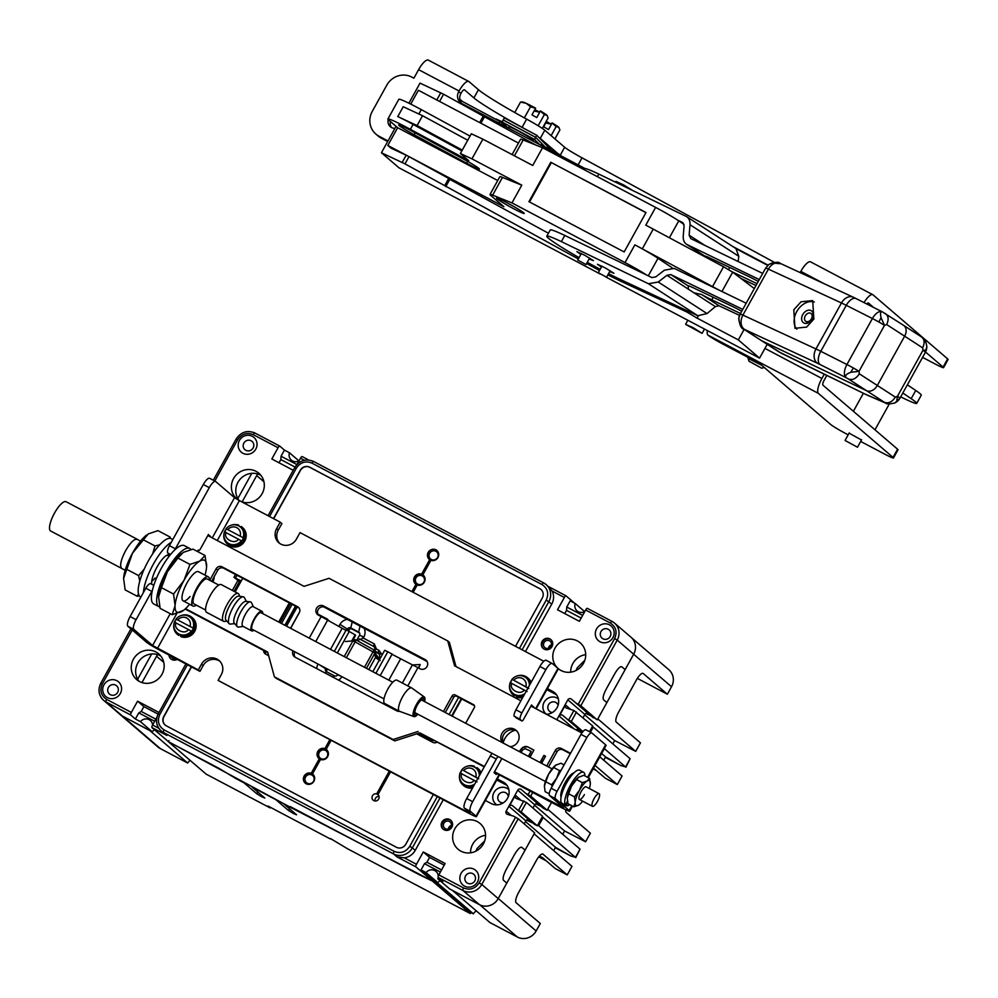 <?xml version="1.0" encoding="UTF-8"?>
<svg xmlns="http://www.w3.org/2000/svg" width="998" height="998" viewBox="0 0 998 998"><rect width="100%" height="100%" fill="white"/><g stroke="black" fill="none" stroke-linecap="round" stroke-linejoin="round"><path stroke-width="1.5" d="M151.733 584.229A17.652 5.302 -62.2 0 1 156.998 567.064A17.652 5.302 -62.2 0 1 169.361 554.988A17.652 5.302 -62.2 0 1 169.835 555.375M140.868 597.141L140.481 596.941A32.934 9.893 -62.2 0 1 148.166 561.225A32.934 9.893 -62.2 0 1 171.219 538.695L172.804 539.531M143.463 592.45A32.934 9.893 -62.2 0 1 153.442 564.007A32.934 9.893 -62.2 0 1 171.269 542.301M561.125 770.207L559.491 770.581L556.61 778.253A14.109 4.242 117.8 0 0 555.612 780.174A14.109 4.242 -62.2 0 1 556.61 778.253A14.109 4.242 -62.2 0 1 557.695 776.407A14.109 4.242 117.8 0 0 556.61 778.253L551.607 784.802L552.044 786.611M544.397 786.436A14.109 4.242 -62.2 0 1 544.397 786.274A14.109 4.242 -62.2 0 1 544.409 786.15A14.109 4.242 -62.2 0 1 548.675 774.061A14.109 4.242 -62.2 0 1 555.449 765.354A14.109 4.242 -62.2 0 1 555.574 765.254M544.397 786.274L545.145 791.676L549.224 793.822M555.449 765.354L560.913 763.233L564.07 764.892M556.235 764.817L553.678 767.512L559.491 770.581M553.678 767.512L548.675 774.061L545.794 781.733L551.607 784.802M544.409 786.15L545.794 781.733M594.109 798.587A7.148 2.146 -62.2 0 1 599.112 793.684A7.148 2.146 -62.2 0 1 597.44 801.444A7.148 2.146 -62.2 0 1 592.438 806.334A7.148 2.146 -62.2 0 1 594.109 798.587M226.608 620.931L224.987 621.38A15.694 4.716 -62.2 0 1 223.564 621.305A15.694 4.716 -62.2 0 1 227.232 604.289A15.694 4.716 -62.2 0 1 238.223 593.548A15.694 4.716 -62.2 0 1 239.083 594.671L239.62 596.268M238.223 593.548L221.331 584.628A15.694 4.716 117.8 0 0 210.341 595.369A15.694 4.716 117.8 0 0 206.686 612.398L223.564 621.305M234.692 623.638L230.426 624.074A15.244 4.578 -62.2 0 1 229.103 623.625L226.047 620.307A13.735 4.129 -62.2 0 1 229.59 605.686A13.735 4.129 -62.2 0 1 238.796 596.143L243.263 596.816A15.244 4.578 -62.2 0 1 244.385 597.652L246.419 601.407M229.103 623.625A15.244 4.578 -62.2 0 1 233.058 607.395A15.244 4.578 -62.2 0 1 243.263 596.816M243.188 626.432L238.584 627.081A14.109 4.242 -62.2 0 1 237.25 626.619L234.268 623.151A12.425 3.73 -62.2 0 1 237.524 609.965A12.425 3.73 -62.2 0 1 245.782 601.345L250.323 601.831A14.109 4.242 -62.2 0 1 251.459 602.692L253.517 606.859M237.25 626.619A14.109 4.242 -62.2 0 1 240.942 611.637A14.109 4.242 -62.2 0 1 250.323 601.831M253.954 630.237A11.065 3.318 -62.2 0 1 251.633 630.886L242.876 626.257A11.065 3.318 -62.2 0 1 245.458 614.257A11.065 3.318 -62.2 0 1 253.205 606.684L261.963 611.312A11.065 3.318 -62.2 0 1 262.736 613.595M251.633 630.886A11.065 3.318 -62.2 0 1 254.216 618.885A11.065 3.318 -62.2 0 1 261.963 611.312M261.638 613.021A9.556 2.869 117.8 0 0 261.264 612.647A9.556 2.869 117.8 0 0 254.565 619.184A9.556 2.869 117.8 0 0 252.332 629.551A9.556 2.869 117.8 0 0 252.856 629.651M573.875 772.939A14.109 4.242 117.8 0 0 565.055 782.706A14.109 4.242 117.8 0 0 561.063 797.202M226.509 528.952L243.375 537.86L226.509 528.952A10.167 9.668 -49.4 0 0 224.837 531.909M227.195 542.475C224.088 539.519 223.165 535.963 224.413 531.784L241.366 540.791A10.167 9.668 130.6 0 1 227.195 542.475L228.018 543.174A10.167 9.668 -49.4 0 0 242.639 540.904A10.167 9.668 -49.4 0 0 241.254 527.755L240.418 527.044A10.167 9.668 130.6 0 1 243.113 537.635M241.366 540.791L241.628 541.016A10.167 9.668 -49.4 0 0 243.375 537.86M226.247 528.728L226.172 528.628C229.765 524.723 233.944 523.8 238.684 525.859A10.167 9.668 130.6 0 1 240.418 527.044L238.684 525.859M599.112 793.684L586.1 786.823A7.148 2.146 117.8 0 0 581.098 791.713A7.148 2.146 117.8 0 0 579.426 799.473A7.148 2.146 117.8 0 0 584.429 794.57M582.657 801.169A14.109 4.242 -62.2 0 1 579.289 804.687A14.109 4.242 -62.2 0 1 578.491 805.224A14.109 4.242 -62.2 0 1 575.197 802.404A14.109 4.242 -62.2 0 1 579.464 790.316A14.109 4.242 -62.2 0 1 587.024 781.06A14.109 4.242 -62.2 0 1 590.329 783.767A14.109 4.242 -62.2 0 1 590.317 783.892A14.109 4.242 -62.2 0 1 589.331 788.52M590.329 783.767L589.581 778.365L587.024 781.06L582.345 782.644L579.464 790.316L574.461 796.866L575.197 802.404L573.813 806.808L578.491 805.224M567.251 798.5A14.109 4.242 -62.2 0 1 567.263 798.338A14.109 4.242 -62.2 0 1 567.263 798.213A14.109 4.242 -62.2 0 1 571.53 786.125A14.109 4.242 -62.2 0 1 578.304 777.417A14.109 4.242 -62.2 0 1 578.428 777.317M582.345 782.644L576.545 779.575L571.53 786.125L568.66 793.797L574.461 796.866M589.581 778.365L583.768 775.296L578.304 777.417M579.09 776.881L576.545 779.575M573.813 806.808L567.999 803.739L567.263 798.213L568.66 793.797M503.279 743.111A9.406 8.957 130.6 0 1 516.877 731.097M502.031 742.45A9.406 8.957 130.6 0 1 516.103 730.349A9.406 8.957 130.6 0 1 510.065 746.691M380.213 675.596L392.152 654.064L384.717 650.272L372.84 671.704L379.989 658.817L379.153 653.278A4.666 4.441 130.6 0 0 378.379 652.742A2.258 0.674 117.8 0 1 378.941 650.322L382.209 654.8M392.014 654.301L412.436 664.893A16.405 1.06 29 0 1 417.925 667.674L407.808 685.913M334.342 651.382L346.281 629.85L355.126 634.803A14.296 0.923 29 0 1 355.575 635.364L353.105 639.83M309.218 638.121L321.144 616.589A16.405 1.06 29 0 1 327.631 620.145L345.969 630.424M445.32 712.51L453.741 697.303A2.258 2.146 -49.4 0 1 456.747 696.342L474.462 705.698M295.159 657.22A5.264 5.015 130.6 0 1 294.809 651.806M318.462 615.18A5.264 5.015 130.6 0 1 325.186 607.37L425.136 659.591A5.264 5.015 130.6 0 1 426.732 667.013A5.264 5.015 130.6 0 1 420.033 668.785L417.925 667.674M548.551 767L556.984 751.793A4.516 4.291 130.6 0 1 562.972 749.86L570.27 753.715M211.613 581.298L217.764 570.207A4.516 4.291 130.6 0 1 223.752 568.274L299.151 608.069M455.999 666.539L449.399 642.375L447.765 640.966L454.539 665.766L520.894 700.796M185.516 608.693L267.651 652.043L274.413 676.844L276.047 678.241L394.784 740.903L419.759 732.856L484.242 766.901M496.792 773.525L559.367 806.559A16.105 1.048 29 0 0 569.708 811.137L572.49 806.11M185.141 609.029L267.826 652.667M443.449 711.524L452.106 695.905A2.258 2.146 130.6 0 1 455.113 694.945L473.526 704.663A2.258 2.146 130.6 0 1 474.337 707.632L465.667 723.263M292.975 650.833A5.264 5.015 130.6 0 0 295.146 657.208L396.73 710.825A5.264 5.015 130.6 0 0 399.637 711.362M321.144 616.589L318.449 615.167A5.264 5.015 130.6 0 1 316.853 607.757A5.264 5.015 130.6 0 1 323.552 605.973L425.136 659.591M546.692 766.015L555.35 750.396A4.516 4.291 130.6 0 1 561.338 748.463L570.507 753.303M209.755 580.312L216.129 568.81A4.516 4.291 130.6 0 1 222.117 566.876L297.678 606.759A4.516 4.291 130.6 0 1 299.3 612.71L290.643 628.328M207.821 535.552L304.066 586.35L329.041 578.304L447.765 640.966M494.509 771.778L563.596 807.756L549.449 795.493A7.522 2.258 -62.2 0 1 551.146 788.233L580.998 734.366A7.522 2.258 117.8 0 1 585.863 729.812L591.764 732.919L605.611 744.807A16.105 1.048 29 0 1 606.11 745.444L588.259 777.667M530.924 706.085L581.884 732.981M549.449 795.493L555.35 798.612L569.197 810.501A16.105 1.048 29 0 1 569.708 811.137M419.759 732.856L484.479 766.489M394.784 740.903L393.15 739.506L418.125 731.459M274.413 676.844L393.15 739.506M519.384 751.606L522.752 747.39L527.543 746.754L533.893 750.109L529.963 757.195M540.018 762.497L543.947 755.411L545.532 756.259L541.602 763.333M580.998 734.366L586.899 737.485A7.522 2.258 -62.2 0 1 591.764 732.919M555.35 798.612A7.522 2.258 -62.2 0 1 557.046 791.352L586.899 737.485M557.046 791.352L551.146 788.233M533.855 750.172L527.543 746.754M527.805 746.991L526.033 746.404M526.295 746.641L524.586 746.554M524.848 746.778L522.752 747.39M523.014 747.614L521.443 748.512M521.705 748.737L520.207 750.122M520.482 750.346L519.684 751.768M543.947 755.411L540.317 762.659M545.494 756.322L544.209 755.648M375.884 673.313L387.91 651.632M349.35 631.285L337.336 652.966M528.379 756.359L531.148 751.369L528.678 756.509M520.968 752.442L522.84 749.698L525.135 748.65L531.148 751.369M137.225 539.269L66.118 501.732A16.554 4.978 117.8 0 0 54.528 513.059A16.554 4.978 117.8 0 0 50.661 531.023L121.507 568.324C119.61 565.492 120.995 559.591 125.648 550.609C130.738 542.001 134.693 538.296 137.499 539.494M196.282 605.112A16.479 4.953 -62.2 0 1 192.913 606.023A16.479 4.953 -62.2 0 1 196.768 588.146A16.479 4.953 -62.2 0 1 208.308 576.869A16.479 4.953 -62.2 0 1 209.455 580.15M218.774 585.065L207.197 578.965A14.109 4.242 117.8 0 0 197.317 588.62A14.109 4.242 117.8 0 0 194.024 603.927L205.6 610.028M178.642 635.389L177.931 634.79A11.178 10.641 130.6 0 1 177.282 634.279L177.993 634.878A11.178 10.641 -49.4 0 0 178.642 635.389L179.191 634.404M181.174 636.736A11.178 10.641 -49.4 0 0 192.539 617.912L191.841 617.313A11.178 10.641 130.6 0 1 180.476 636.125L181.174 636.736M177.282 634.279A11.178 10.641 130.6 0 1 173.814 624.736M174.513 622.128A11.178 10.641 130.6 0 1 176.272 619.134M181.886 615.329A11.178 10.641 130.6 0 1 191.841 617.313M180.476 636.125L180.975 635.239M177.931 634.79L178.43 633.892M416.827 704.837A9.406 2.832 -62.2 0 1 423.414 698.4A9.406 2.832 -62.2 0 1 423.975 701.257A9.406 2.832 117.8 0 0 423.414 698.4A9.406 2.832 117.8 0 0 416.827 704.837A9.406 2.832 117.8 0 0 414.632 715.042A9.406 2.832 -62.2 0 1 416.827 704.837M423.077 700.771A7.635 2.295 117.8 0 0 422.591 699.96A7.635 2.295 117.8 0 0 417.239 705.187A7.635 2.295 117.8 0 0 415.455 713.47A7.635 2.295 117.8 0 0 416.391 713.42M417.301 713.894A9.406 2.832 -62.2 0 1 414.632 715.042A9.406 2.832 117.8 0 0 417.301 713.894M527.942 688.059L513.608 680.199L528.828 688.433M524.836 693.672A10.167 9.668 130.6 0 1 512.897 693.273L513.721 693.972A10.167 9.668 -49.4 0 0 523.9 695.369M512.224 679.75A10.167 9.668 -49.4 0 0 510.539 682.707M530.1 684.179A10.167 9.668 -49.4 0 0 526.956 678.553L526.133 677.842A10.167 9.668 130.6 0 1 529.389 685.451M511.962 679.526L511.874 679.426C515.479 675.521 519.646 674.598 524.387 676.656L526.133 677.842A10.167 9.668 130.6 0 0 524.437 676.694M512.897 693.273C509.803 690.317 508.88 686.761 510.128 682.582L527.081 691.589M155.052 578.042A16.479 4.953 -62.2 0 1 151.746 581.335M123.577 578.79A29.391 8.832 -62.2 0 1 123.59 578.64A29.391 8.832 -62.2 0 1 123.602 578.378A29.391 8.832 -62.2 0 1 132.484 553.216A29.391 8.832 -62.2 0 1 146.581 535.065A29.391 8.832 -62.2 0 1 146.706 534.978M138.46 593.835L137.213 596.268L125.137 589.893L123.602 578.378L132.484 553.216L148.228 533.942L157.971 530.649L170.059 537.024L170.421 538.409M142.914 539.581L154.989 545.956L159.73 544.796M169.298 538.346L170.059 537.024M126.484 569.197L138.572 575.572L144.161 569.222M152.632 553.89L154.989 545.956M138.572 575.572L139.782 581.048M137.213 596.268L139.283 595.831M417.937 714.231A11.103 3.331 -62.2 0 1 413.958 716.589L399.562 711.325A13.174 3.955 -62.2 0 1 399.412 711.262A13.174 3.955 -62.2 0 1 402.481 696.978A13.174 3.955 -62.2 0 1 411.712 687.971A13.174 3.955 -62.2 0 1 411.85 688.046L424.312 696.978A11.103 3.331 -62.2 0 1 424.612 701.582M411.712 687.971L396.979 680.187A13.174 3.955 117.8 0 0 387.76 689.206A13.174 3.955 117.8 0 0 384.679 703.49L399.412 711.262M413.958 716.589A11.103 3.331 -62.2 0 1 416.428 704.501A11.103 3.331 -62.2 0 1 424.312 696.978M477.88 778.378L463.546 770.531L478.753 778.764M474.761 784.004A10.167 9.668 130.6 0 1 462.835 783.592L463.658 784.303A10.167 9.668 -49.4 0 0 473.825 785.7M462.149 770.082A10.167 9.668 -49.4 0 0 460.477 773.026M480.026 774.51A10.167 9.668 -49.4 0 0 476.894 768.884L476.058 768.173A10.167 9.668 130.6 0 1 479.327 775.783M461.887 769.857L461.812 769.745C465.405 765.84 469.571 764.917 474.324 766.988L476.058 768.173A10.167 9.668 130.6 0 0 474.362 767.013M462.835 783.592C459.729 780.648 458.806 777.08 460.053 772.914L477.007 781.908M344.21 656.597L352.93 640.866A2.333 2.32 -95.1 0 1 356.086 639.967L355.113 641.914L352.93 640.866L345.42 641.539M375.448 654.089A109.967 7.148 29 0 1 376.134 654.476L379.664 659.379M380.126 660.651L375.136 655.012M346.356 657.732L355.113 641.914L373.002 651.894L373.988 649.947A2.333 2.32 173.4 0 1 375.173 651.719L375.173 651.719A2.333 2.32 173.4 0 1 374.899 653.104L375.423 657.62L379.24 660.14M373.988 649.947L356.099 639.98L373.988 649.947L375.173 651.719L375.697 656.222A2.333 2.32 173.4 0 1 375.423 657.62L368.798 669.571M474.038 766.838L474.362 766.252A11.178 10.641 -49.4 0 0 467.588 766.127M461.974 769.932A11.178 10.641 -49.4 0 0 460.215 772.926M459.517 775.533A11.178 10.641 -49.4 0 0 473.089 787.01M480.762 773.188A11.178 10.641 -49.4 0 0 476.907 767.599L476.42 768.472M474.836 767.275L474.362 766.252M462.997 785.077L463.696 785.675A11.178 10.641 -49.4 0 0 472.59 787.933M481.061 772.627A11.178 10.641 -49.4 0 0 478.254 768.71L477.555 768.111M176.446 619.284L193.313 628.191L176.446 619.284A10.167 9.668 -49.4 0 0 174.762 622.228M177.12 632.794C174.026 629.85 173.103 626.282 174.351 622.103L191.304 631.11A10.167 9.668 130.6 0 1 177.12 632.794L177.943 633.505A10.167 9.668 -49.4 0 0 192.564 631.235A10.167 9.668 -49.4 0 0 191.179 618.086L190.356 617.375A10.167 9.668 130.6 0 1 193.051 627.967M191.304 631.11L191.566 631.335A10.167 9.668 -49.4 0 0 193.313 628.191M176.184 619.059L176.097 618.947C179.702 615.042 183.869 614.119 188.61 616.19L190.356 617.375A10.167 9.668 130.6 0 0 188.659 616.215M159.755 606.984A32.934 9.893 -62.2 0 1 158.956 606.697A32.934 9.893 -62.2 0 1 166.641 570.981A32.934 9.893 -62.2 0 1 189.695 548.451A32.934 9.893 -62.2 0 1 190.892 549.561M158.956 606.697L153.68 603.915A32.934 9.893 -62.2 0 1 161.377 568.199A32.934 9.893 -62.2 0 1 184.43 545.669L189.695 548.451M583.605 772.315L579.676 770.231A18.812 5.651 117.8 0 0 566.502 783.106A18.812 5.651 117.8 0 0 561.462 802.941L565.404 805.024A18.812 5.651 -62.2 0 1 570.432 785.189A18.812 5.651 -62.2 0 1 583.605 772.315A18.812 5.651 -62.2 0 1 584.928 775.908M569.758 804.662A18.812 5.651 -62.2 0 1 566.103 805.623L567.737 802.679M567.463 801.307L565.404 805.024M562.261 803.365L566.103 805.623M516.752 695.706L516.253 696.604A11.178 10.641 -49.4 0 0 523.164 696.691M530.824 682.869A11.178 10.641 -49.4 0 0 517.663 675.796M512.049 679.601A11.178 10.641 -49.4 0 0 510.29 682.607M509.591 685.202A11.178 10.641 -49.4 0 0 513.708 695.257L514.207 694.371M513.059 694.745L513.77 695.356A11.178 10.641 -49.4 0 0 514.419 695.868L513.708 695.257M514.419 695.868L514.968 694.87M516.253 696.604L516.952 697.203A11.178 10.641 -49.4 0 0 522.653 697.602M531.136 682.308A11.178 10.641 -49.4 0 0 528.316 678.378L527.618 677.779M219.834 661.237A11.739 11.178 -49.4 0 0 203.155 665.591L199.949 671.367L159.119 649.823A11.589 0.749 29 0 1 146.644 642.338L127.856 626.22L133.819 629.376L152.607 645.494L198.303 669.957L201.496 664.169A11.739 11.178 130.6 0 1 219.049 660.489A11.739 11.178 130.6 0 1 221.307 674.636L218.1 680.411L467.314 811.935L467.775 811.087M461.725 698.974L452.206 716.152M437.211 742.075A4.516 4.291 130.6 0 1 432.77 742.337L416.69 733.854M268.649 655.723L265.792 654.201A4.516 4.291 130.6 0 1 263.584 650.434M278.704 622.016L289.32 602.879M543.81 661.262L300.036 532.608L296.431 539.107A11.739 11.178 130.6 0 1 278.879 542.787A11.739 11.178 130.6 0 1 276.621 528.653L280.226 522.154L239.408 500.597L217.265 540.542M242.676 578.266A3.006 2.869 130.6 0 1 242.464 578.728L235.154 591.926M265.268 651.32A4.516 4.291 -49.4 0 0 265.955 654.289M464.444 808.23L470.407 811.374A9.032 2.72 -62.2 0 1 472.678 801.681L466.702 798.537A9.032 2.72 -62.2 0 0 464.444 808.23L470.208 813.22L467.314 811.935M470.407 811.374L476.034 816.202A11.589 0.749 29 0 1 476.395 816.651A11.589 0.749 29 0 1 468.96 813.358L218.1 680.411M199.949 671.367L198.303 669.957M174.887 549.811A7.522 2.258 -62.2 0 1 175.374 548.8L209.281 487.648A9.032 2.72 -62.2 0 1 215.605 481.46A9.032 2.72 -62.2 0 1 215.755 481.572L234.542 497.69L239.408 500.597M280.226 522.154L281.885 523.563L278.28 530.063A11.739 11.178 -49.4 0 0 279.739 543.461M533.431 707.407L531.547 704.962L523.538 719.408A2.258 0.674 -62.2 0 1 521.966 720.955L519.921 719.221A7.522 2.258 -62.2 0 1 521.867 712.934L545.869 669.646A9.032 2.72 -62.2 0 1 552.193 663.47A9.032 2.72 -62.2 0 1 552.343 663.57L557.969 668.386A11.589 0.749 29 0 1 558.319 668.847L536.151 708.842M515.954 717.774A2.258 0.674 117.8 0 0 515.991 717.799L521.966 720.955A2.258 0.674 -62.2 0 1 521.929 720.93L513.958 716.065A7.522 2.258 -62.2 0 1 515.904 709.79L539.906 666.489A9.032 2.72 -62.2 0 1 546.218 660.314A9.032 2.72 -62.2 0 1 546.38 660.414M466.702 798.537L490.342 755.898A7.522 2.258 -62.2 0 1 492.089 753.378M501.857 758.53L494.047 772.627L496.243 774.498L497.016 773.101M472.678 801.681L496.305 759.054A7.522 2.258 -62.2 0 1 498.064 756.521M133.819 629.376A9.032 2.72 -62.2 0 1 136.09 619.683L151.783 591.377A7.522 2.258 -62.2 0 1 152.357 590.442M210.004 536.712L208.407 534.491L200.398 548.95A2.258 0.674 -62.2 0 1 198.814 550.497A2.258 0.674 -62.2 0 1 198.777 550.472L198.253 550.01L197.442 551.482M136.09 619.683L130.114 616.539A9.032 2.72 117.8 0 0 127.856 626.22M170.134 555L167.714 552.917A7.522 2.258 -62.2 0 1 169.411 545.657L203.305 484.492A9.032 2.72 -62.2 0 1 209.63 478.316A9.032 2.72 -62.2 0 1 209.78 478.416M130.114 616.539L145.808 588.221A7.522 2.258 -62.2 0 1 150.673 583.668L153.804 585.315M533.743 706.846L531.248 705.524M513.958 716.065L519.921 719.221M521.867 712.934L515.904 709.79M490.342 755.898L496.305 759.054M167.714 552.917L170.596 554.439M145.808 588.221L151.783 591.377M210.328 536.138L208.145 534.978M169.411 545.657L175.374 548.8M238.397 525.721L238.722 525.135A11.178 10.641 -49.4 0 0 231.948 524.998M226.334 528.803A11.178 10.641 -49.4 0 0 224.575 531.809M223.876 534.404A11.178 10.641 -49.4 0 0 242.701 542.388A11.178 10.641 -49.4 0 0 241.267 526.47L240.78 527.343M239.196 526.146L238.722 525.135M227.357 543.947L228.055 544.546A11.178 10.641 -49.4 0 0 243.412 542.999A11.178 10.641 -49.4 0 0 242.614 527.58L241.915 526.981M208.308 576.869L198.527 571.704A16.479 4.953 117.8 0 0 186.988 582.982A16.479 4.953 117.8 0 0 183.133 600.858A16.479 4.953 117.8 0 0 190.032 596.505M189.608 604.277A29.391 8.832 -62.2 0 1 183.595 610.314A29.391 8.832 -62.2 0 1 181.948 611.437A29.391 8.832 -62.2 0 1 175.087 605.561A29.391 8.832 -62.2 0 1 183.981 580.399A29.391 8.832 -62.2 0 1 199.725 561.125A29.391 8.832 -62.2 0 1 206.586 566.739A29.391 8.832 -62.2 0 1 206.574 567.001A29.391 8.832 -62.2 0 1 204.989 575.11M206.574 567.001L205.039 555.487L199.725 561.125L189.969 564.419L183.981 580.399L173.552 594.047L175.087 605.561L172.205 614.731L183.595 610.314M158.557 597.253A29.391 8.832 -62.2 0 1 158.57 597.103A29.391 8.832 -62.2 0 1 158.582 596.841A29.391 8.832 -62.2 0 1 167.464 571.692A29.391 8.832 -62.2 0 1 181.561 553.541A29.391 8.832 -62.2 0 1 181.686 553.441M189.969 564.419L177.893 558.044L167.464 571.692L161.476 587.66L173.552 594.047M205.039 555.487L192.963 549.112L183.208 552.405L177.893 558.044M172.205 614.731L160.117 608.356L158.582 596.841L161.476 587.66M449.412 821.491A4.142 3.942 130.6 0 1 450.672 827.33A4.142 3.942 130.6 0 1 444.709 828.253A4.142 3.942 130.6 0 1 449.412 821.491M549.549 640.841A4.142 3.942 130.6 0 1 550.809 646.667A4.142 3.942 130.6 0 1 544.846 647.602A4.142 3.942 130.6 0 1 549.549 640.841M176.06 658.767A4.142 3.942 130.6 0 1 171.357 656.285M311.85 775.022A4.703 4.479 130.6 0 1 313.285 781.646A4.703 4.479 130.6 0 1 306.511 782.706A4.703 4.479 130.6 0 1 311.85 775.022M325.51 750.396A4.703 4.479 130.6 0 1 326.932 757.02A4.703 4.479 130.6 0 1 320.171 758.068A4.703 4.479 130.6 0 1 325.51 750.396M187.387 664.743L159.842 714.431L158.37 713.832A14.147 13.461 -49.4 0 0 161.09 730.873L166.916 735.451L163.46 732.482L393.549 853.926L397.017 856.895L415.867 866.85L432.321 880.96L432.833 880.049L437.873 882.706L426.071 872.589A7.073 6.737 130.6 0 1 438.247 876.194M437.873 882.706A7.073 6.737 130.6 0 1 440.155 880.785M467.501 883.168A5.452 5.19 -49.4 0 0 473.701 874.26A5.452 5.19 -49.4 0 0 465.854 875.483A5.452 5.19 -49.4 0 0 467.501 883.168M477.294 821.604A16.941 16.118 130.6 0 1 480.125 823.537A16.941 16.118 130.6 0 1 482.433 845.456A16.941 16.118 130.6 0 1 460.914 851.169A16.941 16.118 130.6 0 1 458.07 849.236A16.941 16.118 130.6 0 1 455.762 827.317A16.941 16.118 130.6 0 1 477.294 821.604M577.43 640.953A16.941 16.118 130.6 0 1 580.262 642.874A16.941 16.118 130.6 0 1 582.57 664.805A16.941 16.118 130.6 0 1 561.051 670.519A16.941 16.118 130.6 0 1 558.219 668.585A16.941 16.118 130.6 0 1 555.911 646.667A16.941 16.118 130.6 0 1 577.43 640.953M473.975 869.183A9.718 9.244 130.6 0 1 477.481 881.983A9.718 9.244 130.6 0 1 464.581 886.137A9.718 9.244 130.6 0 1 461.088 873.337A9.718 9.244 130.6 0 1 473.975 869.183M609.441 624.81A9.718 9.244 130.6 0 1 612.934 637.61A9.718 9.244 130.6 0 1 600.048 641.764A9.718 9.244 130.6 0 1 596.554 628.965A9.718 9.244 130.6 0 1 609.441 624.81M608.244 629.264A5.452 5.19 130.6 0 1 609.903 636.949A5.452 5.19 130.6 0 1 602.056 638.171A5.452 5.19 130.6 0 1 608.244 629.264M449.724 819.533A5.876 5.589 130.6 0 1 451.508 827.804A5.876 5.589 130.6 0 1 443.062 829.113A5.876 5.589 130.6 0 1 449.724 819.533M450.959 820.431A5.876 5.589 -49.4 0 0 443.324 829.326M549.861 638.882A5.876 5.589 130.6 0 1 551.644 647.153A5.876 5.589 130.6 0 1 543.199 648.463A5.876 5.589 130.6 0 1 549.861 638.882M551.096 639.78A5.876 5.589 -49.4 0 0 543.461 648.675M320.483 759.528A5.876 5.589 130.6 0 1 319.435 758.942L311.413 773.413A5.876 5.589 130.6 0 1 312.673 774.086L312.499 773.937A5.876 5.589 130.6 0 1 306.211 783.804A5.876 5.589 130.6 0 1 311.239 773.263L319.26 758.792A5.876 5.589 130.6 0 1 324.886 748.625L329.739 739.88M313.135 774.46A5.876 5.589 -49.4 0 0 305.5 783.355M329.939 739.98L325.061 748.774A5.876 5.589 130.6 0 1 326.334 749.448L326.159 749.298A5.876 5.589 130.6 0 1 320.52 759.466L312.499 773.937M326.783 749.822A5.876 5.589 -49.4 0 0 319.16 758.717M389.432 771.379L376.857 794.059A3.693 3.505 130.6 0 1 378.055 794.682M377.993 794.62L377.955 794.583A3.693 3.505 130.6 0 1 373.788 800.621A3.693 3.505 130.6 0 1 376.683 793.909L389.232 771.279M435.876 551.283A4.703 4.479 130.6 0 1 437.311 557.907A4.703 4.479 130.6 0 1 430.537 558.955A4.703 4.479 130.6 0 1 435.876 551.283M422.229 575.908A4.703 4.479 130.6 0 1 423.651 582.533A4.703 4.479 130.6 0 1 416.89 583.593A4.703 4.479 130.6 0 1 422.229 575.908M411.9 591.652L415.966 584.317A5.876 5.589 130.6 0 1 421.605 574.149L429.627 559.678A5.876 5.589 130.6 0 1 435.914 549.811A5.876 5.589 130.6 0 1 430.899 560.352L422.878 574.823A5.876 5.589 130.6 0 1 417.239 584.978L413.172 592.313M430.862 560.414A5.876 5.589 130.6 0 1 429.801 559.828L429.627 559.678M437.161 550.709A5.876 5.589 -49.4 0 0 429.527 559.604M421.605 574.149L421.78 574.299A5.876 5.589 130.6 0 1 423.052 574.973L422.878 574.823M417.201 585.053A5.876 5.589 130.6 0 1 416.141 584.466L415.966 584.317M423.501 575.347A5.876 5.589 -49.4 0 0 415.867 584.242M496.829 804.862A9.718 9.244 130.6 0 1 494.197 792.1A9.718 9.244 130.6 0 1 508.893 789.73M503.304 802.829A5.452 5.19 130.6 0 1 498.763 794.583A5.452 5.19 130.6 0 1 508.319 796.604M546.505 714.256A9.718 9.244 130.6 0 1 556.959 697.964A9.718 9.244 130.6 0 1 558.406 698.912M552.418 712.51A5.452 5.19 130.6 0 1 548.825 704.251A5.452 5.19 130.6 0 1 558.156 705.224M160.753 655.998A16.941 16.118 -49.4 0 0 160.291 655.736A16.941 16.118 -49.4 0 0 139.695 660.239A16.941 16.118 -49.4 0 0 139.059 681.285M155.9 651.968A16.941 16.118 130.6 0 1 158.732 653.902A16.941 16.118 130.6 0 1 161.04 675.821A16.941 16.118 130.6 0 1 139.52 681.534A16.941 16.118 130.6 0 1 136.689 679.613A16.941 16.118 130.6 0 1 134.381 657.682A16.941 16.118 130.6 0 1 155.9 651.968M260.89 475.335A16.941 16.118 -49.4 0 0 260.428 475.085A16.941 16.118 -49.4 0 0 239.932 479.464A16.941 16.118 -49.4 0 0 239.009 500.385M237.786 499.724A16.941 16.118 130.6 0 1 236.825 498.95A16.941 16.118 130.6 0 1 234.518 477.032A16.941 16.118 130.6 0 1 256.037 471.318A16.941 16.118 130.6 0 1 258.881 473.252A16.941 16.118 130.6 0 1 261.763 494.284A16.941 16.118 130.6 0 1 241.504 501.707M116.841 680.686A9.718 9.244 130.6 0 1 120.334 693.485A9.718 9.244 130.6 0 1 107.447 697.639A9.718 9.244 130.6 0 1 103.954 684.84A9.718 9.244 130.6 0 1 116.841 680.686M110.366 694.67A5.452 5.19 -49.4 0 0 116.566 685.763A5.452 5.19 -49.4 0 0 108.707 686.986A5.452 5.19 -49.4 0 0 110.366 694.67M252.307 436.313A9.718 9.244 130.6 0 1 255.8 449.112A9.718 9.244 130.6 0 1 242.901 453.267A9.718 9.244 130.6 0 1 239.408 440.467A9.718 9.244 130.6 0 1 252.307 436.313M245.832 450.298A5.452 5.19 -49.4 0 0 252.02 441.39A5.452 5.19 -49.4 0 0 244.173 442.613A5.452 5.19 -49.4 0 0 245.832 450.298M177.257 659.391A5.876 5.589 130.6 0 1 168.961 655.012M567.7 719.458L568.66 719.957L573.9 710.501L566.664 708.156A2.333 2.221 130.6 0 1 565.429 704.912L559.229 716.102A2.333 2.221 130.6 0 1 562.685 715.329L582.495 732.145M119.336 713.807A14.147 13.461 130.6 0 0 120.047 714.468L157.921 746.966A14.147 13.461 -49.4 0 0 160.291 748.575L187.711 763.046L149.837 730.561L122.417 716.077A14.147 13.461 130.6 0 1 120.047 714.468A14.147 13.461 -49.4 0 0 122.43 716.053L152.232 731.784L140.444 721.654A7.073 6.737 130.6 0 1 152.582 725.035M152.232 731.784A7.073 6.737 130.6 0 1 154.54 729.875M214.221 576.595A16.941 16.118 130.6 0 1 212.998 582.021M509.117 806.484A2.333 2.221 130.6 0 1 512.573 805.723L534.354 824.223L537.336 825.795L542.575 816.339L526.395 802.442L516.552 798.537A2.333 2.221 130.6 0 1 515.317 795.306L509.117 806.484L525.871 820.855A2.333 2.221 -49.4 0 1 529.327 820.094L534.354 824.223M438.172 877.417A7.073 6.737 130.6 0 1 437.835 878.789L449.636 888.919L479.427 904.637A14.147 13.461 -49.4 0 0 498.214 898.587L481.76 884.478L518.199 818.759L513.696 816.189L507.408 814.343A2.333 2.221 130.6 0 1 506.173 811.112L517.75 790.229A2.333 2.221 130.6 0 1 521.193 789.468L543.236 808.193L547.178 810.264L551.532 802.417L547.715 809.278L585.589 841.776L590.367 833.168L566.215 812.459A9.406 2.832 117.8 0 1 565.804 809.765M543.236 808.193L538.209 804.064A2.333 2.221 -49.4 0 0 534.753 804.825L532.957 808.081M237.811 498.576L251.808 473.326M137.674 679.226L151.671 653.977M524.187 823.899L525.871 820.855M452.443 890.403L489.931 922.564L517.363 937.035A14.147 13.461 -49.4 0 0 536.138 930.984L498.264 898.499A14.147 13.461 -49.4 0 1 498.214 898.587L506.784 883.118L503.491 880.286C502.493 878.564 503.466 874.859 506.41 869.183L514.469 854.637C517.688 849.198 520.12 846.766 521.767 847.314L525.073 850.146L534.641 832.868L518.199 818.759M432.321 880.96L291.354 807.781L168.45 741.689L151.995 727.579L166.916 735.451M152.22 727.767A7.073 6.737 130.6 0 1 152.195 727.854L164.333 738.158M583.057 717.687L584.865 714.443A2.333 2.221 -49.4 0 1 588.321 713.682L597.278 719.882L606.859 702.604L603.553 699.773C602.493 698.014 603.466 694.321 606.46 688.682L614.519 674.137C617.7 668.635 620.132 666.19 621.829 666.789L625.135 669.621L633.668 654.214A14.147 13.461 -49.4 0 0 630.948 637.173L614.494 623.064A14.147 13.461 130.6 0 1 617.226 640.105L633.668 654.214A14.147 13.461 -49.4 0 1 633.655 654.251L671.529 686.736A14.147 13.461 -49.4 0 0 668.81 669.695L631.659 637.834M589.481 731.721L592.687 725.945L573.9 710.501M576.283 730.025A2.333 2.221 -49.4 0 1 579.426 729.7L582.47 732.195M236.127 587.51L237.125 588.358M237.686 587.348L236.776 586.35M547.178 810.264L530.724 796.155L532.745 792.499M526.22 793.597L530.724 796.155M537.336 825.795L521.143 811.91L526.395 802.442M517.6 809.852L521.143 811.91M156.923 717.213L152.607 724.997A2.408 0.724 117.8 0 0 151.995 727.579M232.359 590.454L237.936 580.387L233.944 577.268L241.217 580.973M308.656 460.003L302.207 456.597A2.408 0.724 117.8 0 0 302.169 456.573A2.408 0.724 117.8 0 0 300.485 458.219L297.03 464.444M293.25 470.283L271.83 458.98L278.055 447.74A2.408 0.724 -62.2 0 1 279.739 446.094A2.408 0.724 -62.2 0 1 279.789 446.118L284.43 450.11L281.049 456.223L280.837 459.567L279.041 462.785M278.055 447.74L253.292 434.679C246.955 432.159 241.766 433.831 237.711 439.694L214.795 481.036M132.235 629.988L102.357 683.867C99.55 690.391 100.96 695.544 106.586 699.349L131.349 712.422L137.574 701.182L158.994 712.485M158.096 714.106L143.887 706.609L141.217 711.449L138.784 712.884L135.391 718.997L140.444 721.654M135.391 718.997L130.738 715.005A2.408 0.724 -62.2 0 1 131.349 712.422M299.026 460.839A7.073 6.737 130.6 0 1 289.482 452.78L284.43 450.11M289.482 452.78L298.938 460.889M612.048 621.405L587.373 608.381A2.408 0.724 117.8 0 0 587.323 608.356A2.408 0.724 117.8 0 0 585.639 610.003L579.376 621.305L557.533 609.778L564.344 597.49A2.408 0.724 -62.2 0 1 566.028 595.843L574.586 603.179M597.278 719.882L580.824 705.761L617.226 640.105L614.631 638.545C617.438 632.033 616.028 626.869 610.402 623.076L585.639 610.003M556.809 719.758L567.85 699.848A2.333 2.221 130.6 0 1 571.305 699.074L593.336 717.799M576.333 703.203L580.824 705.761M582.982 731.571L571.255 721.517L576.495 712.061M568.66 719.957L571.255 721.517M169.485 655.287A5.876 5.589 -49.4 0 0 171.107 659.079M237.936 580.387L239.395 581.634L234.019 591.327M239.395 581.634L240.518 582.233M241.079 581.223L239.233 580.237L240.855 581.634M143.887 706.609L137.574 701.182M547.378 688.595L552.667 691.402A12.35 11.751 130.6 0 1 546.405 714.256M497.303 778.927L503.104 781.995A12.35 11.751 130.6 0 1 506.859 799.373A12.35 11.751 130.6 0 1 491.166 803.54L485.365 800.471M503.179 742.886A16.941 16.118 130.6 0 1 515.093 730.199M519.447 648.413L546.255 600.048L551.744 604.089A14.147 13.461 -49.4 0 0 552.156 591.053L546.131 584.566A14.147 13.461 -49.4 0 0 543.76 582.944A2.408 0.724 -62.2 0 0 543.723 582.919L313.622 461.475A2.408 0.724 -62.2 0 1 313.671 461.513L543.673 582.907M551.744 604.089L525.435 651.569M443.262 799.797L415.23 850.371L412.336 847.876L439.956 798.051M397.017 856.895L404.277 857.831A14.147 13.461 -49.4 0 0 415.23 850.371M415.867 866.85A2.408 0.724 -62.2 0 1 416.465 864.268L423.277 851.98L445.12 863.507L438.821 874.872A2.408 0.724 117.8 0 0 438.222 877.454L462.985 890.528A14.147 13.461 -49.4 0 0 481.76 884.478L479.165 882.918L515.604 817.2M438.821 874.872L463.583 887.946C469.921 890.453 475.11 888.781 479.165 882.918M423.277 851.98L429.602 857.407L426.919 862.247L424.487 863.682L421.031 869.919L432.833 880.049M155.838 719.159L141.217 711.449M154.665 721.267L138.784 712.884M541.041 589.519A7.073 6.737 -49.4 0 0 539.955 588.795L309.854 467.351A7.073 6.737 -49.4 0 0 300.473 470.382L273.689 518.698M273.489 518.586L300.298 470.22A7.073 6.737 130.6 0 1 309.679 467.201L539.768 588.645A7.073 6.737 130.6 0 1 542.313 597.964L515.517 646.33M429.801 559.828L421.78 574.299M416.141 584.466L412.099 591.752M433.344 794.558L405.799 844.246A7.073 6.737 130.6 0 1 396.418 847.277L166.317 725.833A7.073 6.737 130.6 0 1 163.772 716.502L191.317 666.814M434.267 740.516A11.739 11.178 130.6 0 1 428.105 739.306L417.351 733.63M546.255 600.048C549.062 593.536 547.653 588.371 542.026 584.566L311.937 463.122C305.6 460.614 300.41 462.286 296.356 468.149L269.547 516.515M159.842 714.431C157.035 720.943 158.445 726.107 164.059 729.9L394.16 851.344C400.497 853.864 405.687 852.192 409.741 846.329L437.286 796.641M191.516 666.926L163.946 716.651A7.073 6.737 -49.4 0 0 165.231 725.097M331.012 740.541L326.159 749.298M390.505 771.941L377.955 794.583M379.053 796.367A3.693 3.505 -49.4 0 0 375.073 800.995M566.028 595.843A2.408 0.724 -62.2 0 1 566.078 595.868L548.476 586.575L565.991 595.818M584.753 611.599A7.073 6.737 130.6 0 1 575.222 603.503L570.182 600.846L566.764 607.021L566.54 610.364L564.756 613.583M295.046 467.064L280.837 459.567M281.049 456.223L296.893 464.581M575.222 603.503L584.691 611.637M581.16 618.086L566.54 610.364M566.764 607.021L582.645 615.404M556.547 694.77L546.804 689.63M506.984 785.364L496.73 779.962M585.701 654.638A16.941 16.118 -49.4 0 0 570.669 672.178M485.564 835.301A16.941 16.118 -49.4 0 0 470.532 852.828M437.835 878.789L442.875 881.446L438.222 877.454M444.222 865.129L429.602 857.407M421.031 869.919L426.071 872.589M440.38 872.065L424.487 863.682M441.54 869.957L426.919 862.247M427.057 661.462L323.639 606.871M297.154 607.021L286.551 626.158M418.337 667.887L420.208 664.518L418.736 668.099M341.865 676.632A9.481 9.019 130.6 0 1 338.547 680.125M364.083 628.216A9.481 9.019 130.6 0 1 363.833 636.998L359.517 635.264L356.723 640.317M374.375 646.829A2.408 2.295 -49.4 0 0 374.262 646.754L359.405 638.92L360.789 639.469L363.833 636.998M338.809 626.482L339.969 624.399A9.481 9.019 130.6 0 1 347.366 619.396M316.815 668.648A9.481 9.019 130.6 0 1 318 664.032M290.543 628.278L299.674 611.836M346.93 630.162L347.578 628.965A2.408 2.295 130.6 0 1 350.785 627.942L358.656 632.096A2.408 2.295 130.6 0 1 359.517 635.264M337.786 674.486L337.598 674.81A2.408 2.295 130.6 0 1 334.405 675.846L326.533 671.691A2.408 2.295 130.6 0 1 325.66 668.51L325.847 668.186M375.186 651.869L380.101 654.451M348.452 630.861L348.888 630.087A2.408 2.295 -49.4 0 1 352.082 629.052L359.567 633.006M326.92 671.891A2.408 2.295 -49.4 0 1 326.957 669.633L327.332 668.959M551.532 644.77A4.142 3.942 -49.4 0 0 548.463 648.351M451.395 825.433A4.142 3.942 -49.4 0 0 448.327 829.001M412.498 664.93L420.208 664.518M363.26 638.059L374.3 643.885L376.408 648.987L374.05 650.471M359.405 638.92L358.182 641.128M252.257 787.135L275.959 799.747L288.572 810.563L293.674 813.62L296.568 814.792L283.956 803.976L292.277 808.368L290.181 806.571L419.771 874.959L432.433 881.059L432.957 880.111M236.763 778.964L244.211 782.993L256.823 793.809L261.925 796.866L264.819 798.026L252.22 787.222M242.115 501.919L256.711 475.584A9.406 8.957 -49.4 0 1 257.808 474M236.726 779.039L218.986 768.373L168.313 741.664L168.887 740.616M141.978 682.57L156.561 656.247A9.406 8.957 -49.4 0 1 157.672 654.651M537.673 825.196L538.646 825.645L543.162 817.499L580.025 849.111L575.509 857.257L570.881 856.022L555.237 847.764M590.429 732.22L593.274 727.105L630.125 758.717L625.609 766.863L620.993 765.628L605.349 757.37M475.884 851.157L477.106 848.5L484.729 840.84M576.021 670.494L577.243 667.837L584.865 660.189M542.762 853.989L567.238 874.884L555.237 868.547L542.775 857.856L539.407 856.072M543.099 854.176A9.406 2.832 117.8 0 0 542.937 854.063A9.406 2.832 117.8 0 0 536.35 860.501L518.511 892.686A9.406 2.832 117.8 0 0 516.153 902.778L540.292 923.499L536.138 930.984M570.881 856.022L555.499 847.302L553.653 850.633M580.025 849.111L575.771 857.644L538.646 825.645M585.589 841.776L564.569 830.947L562.722 834.278M620.993 765.628L605.599 756.908L603.765 760.239M630.125 758.717L625.883 767.25L604.351 748.625M633.655 654.251L597.827 718.897L635.701 751.382L614.668 740.553L612.822 743.884M637.348 678.378L667.375 694.234L643.236 673.513A9.406 2.832 117.8 0 0 643.074 673.413A9.406 2.832 117.8 0 0 636.487 679.85L618.648 712.036A9.406 2.832 117.8 0 0 616.29 722.128L640.429 742.836L635.701 751.382M595.033 765.441L617.313 784.553L605.312 778.228L593.548 768.136M593.149 768.834L596.305 770.493M538.745 856.87L546.23 860.825M435.939 881.683L473.426 913.844L470.881 912.509L433.394 880.348M473.426 913.844A6.774 6.45 130.6 0 1 476.408 910.962M567.238 874.884L571.979 866.339L534.105 833.854L498.264 898.499M555.499 847.302L525.484 821.554M526.47 820.144L532.944 823.063M543.162 817.499L542.251 816.938M564.569 830.947L534.554 805.199M535.726 803.877L540.716 806.122M617.313 784.553L622.078 775.957L599.798 756.833M605.599 756.908L601.644 753.515M576.582 729.75L582.345 732.357M593.274 727.105L592.35 726.544M614.668 740.553L584.653 714.805M585.826 713.483L590.816 715.728M667.375 694.234L671.529 686.736M239.046 584.903L237.911 584.304M432.433 881.059L470.308 913.557L347.578 848.787L330.55 838.582M470.308 913.557L470.881 912.509M330.338 838.956L267.963 806.035L270.184 807.931L270.495 807.37M270.184 807.931L206.174 774.149L168.313 741.664M187.711 763.046A6.774 6.45 130.6 0 1 190.206 760.439M685.763 324.45L693.273 327.768L702.093 333.357L685.763 324.45M498.663 122.941A15.057 3.219 -61.8 0 1 500.884 122.055A15.057 3.219 -61.8 0 1 500.959 122.105A15.057 3.219 -61.8 0 1 501.058 122.193M559.504 155.052A14.109 3.019 -61.8 0 1 560.389 155.014A14.109 3.019 -61.8 0 1 560.552 155.139A14.109 3.019 -61.8 0 1 560.839 155.763M541.427 144.885A14.109 3.019 118.2 0 0 541.378 144.835L560.389 155.014L564.643 147.242L544.796 130.214A19.873 1.285 -151 0 0 526.62 119.124A52.682 3.418 29 0 1 478.454 89.708L469.035 81.636A13.922 4.179 -62.2 0 0 468.798 81.474A13.922 4.179 -62.2 0 0 459.055 91.005L458.693 91.654L460.889 93.538L461.251 92.889A4.516 1.36 -62.2 0 1 464.407 89.795A4.516 1.36 -62.2 0 1 464.494 89.845L473.9 97.929L478.454 89.708M712.909 261.039L704.8 256.049A16.18 1.048 29 0 1 709.553 257.846L749.049 276.671A16.18 1.048 29 0 1 758.268 281.448M759.291 279.59L686.636 244.36L704.788 256.112M757.033 283.669L732.208 271.843M741.065 278.529L755.997 285.528M738.158 261.526L738.782 256.286L735.925 248.552L686.599 216.628L598.812 174.076L597.378 176.658M704.8 256.049L687.373 244.772C684.403 243.163 683.031 240.331 683.231 236.264L684.092 225.773L682.732 222.554M712.26 248.989L713.782 249.725M762.721 273.415L690.791 238.597L689.144 235.216L690.005 224.725C690.204 220.658 688.832 217.826 685.863 216.217M677.318 219.909L683.006 222.754M598.812 174.076A49.376 3.206 -151 0 0 584.229 168.662L583.768 169.485M845.194 440.542L857.482 447.229L845.194 440.542M503.94 123.877L501.757 122.667M498.963 121.032L496.156 118.999L502.318 121.856M810.813 262.025A13.922 4.179 117.8 0 0 810.576 261.863A13.922 4.179 117.8 0 0 800.833 271.394L800.458 272.042A9.032 8.595 130.6 0 1 800.134 272.591M864.006 302.594A13.922 4.179 -62.2 0 1 872.801 294.697A13.922 4.179 -62.2 0 1 873.038 294.859L947.651 358.881A14.296 0.923 -151 0 1 947.9 359.118A14.296 0.923 -151 0 1 948.1 359.455L943.547 367.663A14.296 0.923 29 0 1 934.378 363.584L922.589 357.371M925.545 352.032L943.098 367.089A14.296 0.923 29 0 1 943.36 367.326A14.296 0.923 29 0 1 943.547 367.663M428.591 60.292A13.922 4.179 117.8 0 0 428.354 60.13A13.922 4.179 117.8 0 0 418.611 69.66L413.883 78.193L411.787 77.083A18.812 17.902 -49.4 0 0 386.812 85.129L372.242 111.414A18.812 17.902 -49.4 0 0 375.859 134.069A18.812 17.902 -49.4 0 0 379.015 136.215L387.985 140.943M849.111 433.132L861.486 439.993M774.373 262.362L582.034 157.846A18.812 1.223 29 0 1 564.643 147.242M538.683 137.237A19.873 1.285 29 0 1 540.242 138.423L558.231 153.854M800.833 271.394A13.922 4.179 117.8 0 0 800.82 271.394L824.435 283.856M824.248 374.225L821.903 378.467A13.922 4.179 117.8 0 0 818.41 393.399L893.035 457.421A14.296 0.923 29 0 1 893.484 457.982L898.025 449.774A14.296 0.923 -151 0 0 897.589 449.212L822.963 385.191A4.516 1.36 -62.2 0 1 824.099 380.35L826.806 375.46M866.726 303.966A4.516 1.36 -62.2 0 1 868.41 303.018A4.516 1.36 -62.2 0 1 868.485 303.08L873.524 307.409M459.804 99.176L462.498 101.497M418.611 69.66L459.055 91.005M526.62 119.124L522.079 127.332A52.682 3.418 29 0 1 473.9 97.929M522.079 127.332A19.873 1.285 29 0 1 526.033 129.528M394.959 128.355A7.373 7.023 130.6 0 1 388.247 119.585M768.061 265.131L732.732 246.481M585.003 168.512L461.937 103.567A9.032 8.595 130.6 0 1 458.693 91.654M391.565 127.557A7.373 7.023 130.6 0 1 390.43 121.507M375.859 134.069L378.055 135.953A18.812 17.902 -49.4 0 0 381.211 138.098L387.673 141.504M461.612 103.38A9.032 8.595 130.6 0 1 460.889 93.538M893.484 457.982A14.296 0.923 29 0 1 884.303 453.915L860.688 441.453M707.407 330.588A13.922 4.179 117.8 0 0 707.931 335.091A14.296 0.923 -151 0 0 723.338 344.322L759.528 363.422L830.81 424.574A14.296 0.923 -151 0 0 846.217 433.806L848.163 434.841M459.878 99.638A4.516 4.291 130.6 0 1 460.739 99.987M533.194 141.167L533.568 140.493A14.109 0.911 -151 0 0 533.369 140.157A14.109 0.911 -151 0 0 520.332 132.123A14.109 0.911 -151 0 0 508.88 126.808L508.219 127.993M551.42 150.199L536.737 135.266L504.327 117.901L503.204 119.935L535.614 137.3L536.737 135.266M535.614 137.3L544.808 146.669M503.204 119.935L502.194 122.093L507.733 127.732M900.695 396.855L902.117 397.553A37.637 2.445 -151 0 0 916.725 403.379A37.637 2.445 -151 0 0 911.186 398.676L902.828 393.012M916.725 403.379L921.279 395.171A37.637 2.445 -151 0 0 915.74 390.468L907.382 384.804M748.862 361.076L761.736 368.212L749.099 361.326L748.063 358.319L761.711 365.293M683.979 224.363L678.765 220.857A24.463 1.584 -151 0 0 655.624 207.409L542.55 147.729L532.72 165.468L482.87 139.159L471.942 158.857L460.39 153.492L468.798 160.753L410.365 129.341A28.455 1.846 -151 0 0 387.91 118.987A28.455 1.846 -151 0 0 388.297 119.648A28.455 1.846 -151 0 0 388.796 120.109L397.653 127.707L387.823 145.446L390.879 148.066L408.007 156.1L387.823 145.446M524.012 213.085A15.806 1.023 29 0 1 524.224 213.46A15.806 1.023 29 0 1 511.388 207.509A15.806 1.023 29 0 1 496.792 198.502A15.806 1.023 29 0 1 496.567 198.128A15.806 1.023 29 0 1 509.404 204.079A15.806 1.023 29 0 1 524.012 213.085M646.729 275.099A24.463 1.584 -151 0 0 625.035 262.586L511.962 202.906L492.638 195.146A23.328 1.509 -151 0 0 489.993 194.485A23.328 1.509 -151 0 0 490.305 195.022A23.328 1.509 -151 0 0 490.717 195.408L503.89 206.698L408.007 156.1L408.993 156.636L404.988 163.859L578.341 258.981M398.863 125.311A16.18 1.048 29 0 1 398.651 124.937A16.18 1.048 29 0 1 411.45 130.838L463.908 159.331A16.18 1.048 29 0 1 479.414 169.124A16.18 1.048 29 0 1 466.602 163.21L414.145 134.718A16.18 1.048 29 0 1 398.863 125.311M606.085 277.12L759.565 358.12L738.32 339.894L697.053 318.113L686.923 312.037L687.547 310.914M657.283 296.755L656.647 297.903L686.923 312.037M656.647 297.903L619.995 280.875A51.784 3.368 29 0 1 607.844 274.862M599.511 270.495A51.784 3.368 29 0 1 592.138 266.528L586.599 263.497M396.069 126.347L381.436 152.756L404.988 163.859M381.436 152.756L398.938 167.776L600.26 274.038M738.32 339.894L744.121 329.427M759.565 358.12L767.188 344.36M535.627 144.947L443.586 94.224L420.033 83.121L408.906 103.206M444.696 185.653L448.701 178.43L408.993 156.636M548.438 233.245L449.799 179.378L445.794 186.601M686.786 311.925L687.397 310.84M718.972 290.056L634.865 244.847A24.463 1.584 29 0 1 658.006 258.307L672.141 267.788M754.313 288.559L732.657 272.18L723.55 266.74L645.793 225.149L655.624 207.409M767.749 265.418L736.312 248.826M518.486 143.076L418.411 90.269L410.739 104.104M448.701 178.43L449.799 179.378M550.771 162.262L646.005 212.524L624.162 251.945L528.928 201.671L550.771 162.262L645.931 212.661M471.942 158.857L521.792 185.166L511.962 202.906M642.325 248.789L653.241 229.078M479.651 122.592L483.294 116.03M484.392 116.966L480.911 123.253M470.033 136.09L421.293 109.63A28.455 1.846 -151 0 0 398.838 99.276L387.91 118.987M482.87 139.159L471.318 133.782L460.39 153.492M497.728 180.526L397.653 127.707M489.993 194.485L499.823 176.746A23.328 1.509 29 0 1 502.468 177.407L521.792 185.166M461.849 150.873L413.097 124.413A28.455 1.846 -151 0 0 397.778 116.591L417.089 125.573L422.553 115.718L403.242 106.736L397.778 116.591M529.526 201.995L551.308 162.711M514.432 155.813L523.214 139.97L542.55 147.729M523.214 139.97A23.328 1.509 -151 0 0 520.582 139.296L512.099 154.59M462.274 150.099L417.089 125.573M467.738 140.244L422.553 115.718M850.77 372.266L859.004 371.368L859.328 373.813C856.197 378.629 852.629 380.375 848.612 379.078L846.142 377.693A11.29 5.701 -63.2 0 1 846.915 364.519L820.793 351.308A11.29 5.701 116.8 0 0 820.019 364.495L846.142 377.693C844.582 375.947 846.117 374.138 850.77 372.266A11.29 1.572 119.5 0 0 853.34 367.975A11.29 0.736 -151 0 0 846.915 364.519L872.402 318.537A11.29 5.701 -63.2 0 1 882.182 311.788A11.29 5.701 -63.2 0 1 882.207 311.788L856.059 298.577A11.29 5.701 116.8 0 0 846.279 305.326L820.793 351.308A22.58 1.472 -151 0 0 815.965 348.963L742.911 315.106A11.29 8.371 114.9 0 0 744.558 329.452C740.828 326.496 738.907 322.778 738.807 318.312L738.832 318.075M881.047 317.663L884.502 325.385A11.29 0.736 -151 0 0 878.826 321.992A11.29 1.572 -60.5 0 0 881.047 317.663L881.047 317.663C880.049 312.91 880.548 311.027 882.556 312L903.589 325.348A9.406 6.811 -57.1 0 0 903.028 325.036M820.019 364.495L817.599 363.309A11.29 8.371 -65.1 0 1 815.965 348.963L841.451 302.98A11.29 8.371 -65.1 0 1 853.302 297.229L780.261 263.372A11.29 8.371 114.9 0 0 774.348 263.472A11.29 8.371 114.9 0 0 768.41 269.123A11.29 0.736 -151 0 0 765.641 268.138L768.909 264.458L772.04 262.998L780.972 263.759M814.318 302.007A16.442 11.901 -57.1 0 0 796.691 311.663A16.442 11.901 -57.1 0 0 796.841 329.165M793.797 309.779L801.057 301.783L812.696 300.585L813.869 319.098L806.609 327.094L794.969 328.292L793.797 309.779M802.766 314.557A7.186 5.202 122.9 0 1 811.386 310.765A7.186 5.202 122.9 0 1 812.197 319.048A7.186 5.202 122.9 0 1 803.577 322.828A7.186 5.202 122.9 0 1 802.766 314.557M885.65 403.13A11.29 9.406 -66.6 0 1 885.588 403.105A11.29 9.406 -66.6 0 1 884.602 402.593L865.303 394.185L781.309 353.242A11.29 7.086 116 0 0 781.833 353.541L761.137 340.443A9.406 6.811 -57.1 0 0 761.699 340.767A9.406 6.811 -57.1 0 1 761.137 340.443L744.558 329.452L817.599 363.309M744.458 329.602L761.699 340.767L866.613 390.729A9.406 6.811 -57.1 0 0 877.329 385.465L904.637 336.189A9.406 6.811 -57.1 0 0 903.589 325.348L921.578 337C924.273 338.21 926.032 341.416 926.843 346.63L926.818 347.292C926.593 349.574 925.308 350.572 922.963 350.286L922.639 347.84C925.046 342.676 924.497 338.958 921.029 336.688M853.34 367.975A11.29 0.736 -151 0 1 859.004 371.368L884.502 325.385L886.648 324.537C889.043 319.385 888.507 315.667 885.026 313.384L885.588 313.709M768.909 264.458C775.047 261.987 778.789 261.601 780.137 263.322L780.211 263.36M713.183 297.279L711.774 299.812A16.18 1.048 29 0 1 701.582 294.497L693.959 292.788L688.321 289.133L688.258 285.877A16.18 1.048 29 0 1 693.024 287.673L732.52 306.486A16.18 1.048 29 0 1 741.726 311.264M746.18 303.23L674.261 268.425L664.443 270.171L655.761 276.883L651.856 277.569L564.793 235.441L561.375 241.616A49.376 3.206 -151 0 0 546.804 236.189A49.376 3.206 -151 0 0 547.465 237.349A49.376 3.206 -151 0 0 579.077 257.659M587.261 262.287A49.376 3.206 -151 0 0 600.172 269.31M608.518 273.652A49.376 3.206 -151 0 0 618.598 278.642L697.827 315.717L707.021 313.572L715.354 306.623L719.009 305.775L739.543 315.38M580.861 254.428L576.919 251.621L584.641 255.201L593.436 260.628L589.094 258.981M601.407 267.077L597.453 264.283L605.175 267.863L613.982 273.29L609.628 271.643M688.233 285.915L670.843 274.6L742.761 309.405M711.774 299.812L740.491 313.497M561.375 241.616L648.426 283.744L658.256 282.01L666.938 275.286L670.843 274.6M564.793 235.441A49.376 3.206 -151 0 0 550.222 230.014L546.804 236.189M539.606 144.56L534.604 139.458L535.726 137.425L503.316 120.059M541.19 145.396A4.666 0.998 118.2 0 0 541.477 143.263L535.726 137.425M534.604 139.458L502.194 122.093M547.291 115.656A14.109 0.911 -151 0 0 547.266 115.593A14.109 0.911 -151 0 0 547.104 115.394A14.109 0.911 -151 0 0 546.854 115.169L544.347 114.633L540.367 111.09L536.762 117.589L531.984 114.845L535.577 108.345L530.537 106.724L526.146 103.293L520.532 102.07L514.743 112.525M542.326 128.405L548.139 117.901L546.854 115.169A14.109 0.911 -151 0 0 540.38 110.94L540.367 111.09M535.577 108.345L535.602 108.196A14.109 0.911 -151 0 0 526.146 103.293A14.109 0.911 -151 0 0 522.74 101.996L520.532 102.07M524.349 117.876L530.537 106.724M538.172 125.76L544.347 114.633M534.841 109.693L534.254 111.04L538.97 112.1L540.38 110.94M539.082 111.901A11.103 0.724 29 0 1 534.978 109.73M559.067 127.644A14.109 0.911 -151 0 0 559.042 127.582A14.109 0.911 -151 0 0 558.88 127.382A14.109 0.911 -151 0 0 558.63 127.158L556.123 126.621L552.144 123.078L548.538 129.578L543.76 126.833L546.904 120.147M554.925 138.897L559.915 129.89L558.63 127.158A14.109 0.911 -151 0 0 552.156 122.929L552.144 123.078M551.121 135.641L556.123 126.621M546.605 121.681L546.031 123.028L550.746 124.089L552.156 122.929M550.846 123.889A11.103 0.724 29 0 1 546.754 121.719M811.436 318.836A4.703 3.406 122.9 0 1 805.798 321.319A4.703 3.406 122.9 0 1 805.261 315.892A4.703 3.406 122.9 0 1 810.912 313.409A4.703 3.406 122.9 0 1 811.436 318.836M778.939 351.92L761.699 340.767L866.613 390.729L885.8 403.192L865.815 394.484A11.29 7.086 -64 0 1 865.303 394.185M926.818 347.292A11.29 11.228 -24.9 0 1 925.42 352.144A11.29 0.736 29 0 0 925.283 351.97A11.29 0.736 29 0 0 922.963 350.286L897.476 396.268A11.29 0.736 29 0 1 899.797 397.953A11.29 0.736 29 0 1 899.934 398.14A11.29 0.736 29 0 1 899.947 398.214L894.832 402.98L896.553 401.907L897.476 396.268L895.331 397.117C892.2 401.92 888.632 403.679 884.615 402.381M848.612 379.078L866.613 390.729A9.406 6.811 -57.1 0 0 877.329 385.465L904.637 336.189A9.406 6.811 -57.1 0 0 903.589 325.348M865.815 394.484L778.378 351.608M598.376 272.766L606.547 277.219L598.376 272.766M577.842 260.104L586.001 264.557L577.842 260.104M632.32 190.294L623.613 184.917L615.978 181.387L615.529 182.172M227.906 529.402C230.588 526.807 233.569 526.22 236.838 527.668C239.857 529.539 240.992 532.296 240.231 535.914M238.485 539.057C235.179 545.295 222.616 538.658 226.159 532.558M355.126 634.803L351.708 640.978M330.513 649.374L342.152 628.378M456.747 696.342L455.113 694.945M473.526 704.663L474.212 705.249M452.106 695.905L453.741 697.303M325.186 607.37L323.552 605.973M562.972 749.86L561.338 748.463M556.984 751.793L555.35 750.396M299.051 607.932L297.678 606.759M223.752 568.274L222.117 566.876M217.764 570.207L216.129 568.81M605.611 744.807L587.597 777.317M571.829 805.76L569.197 810.501M557.807 805.186L558.743 803.477M315.742 641.577L327.631 620.145M412.436 664.893L402.369 683.044M400.447 659.154L388.808 680.137M513.608 680.199C516.303 677.605 519.272 677.018 522.54 678.465C525.572 680.337 526.695 683.094 525.946 686.711M524.187 689.855C520.894 696.093 508.331 689.456 511.862 683.356M463.546 770.531C466.228 767.924 469.21 767.35 472.478 768.784C475.497 770.668 476.632 773.413 475.871 777.03M474.125 780.187C470.819 786.412 458.257 779.787 461.8 773.675M354.327 639.755L355.176 641.801M376.134 654.476L375.622 655.374M366.453 668.336L374.899 653.104L373.002 651.894L364.47 667.288M177.831 619.733C180.526 617.126 183.495 616.552 186.763 617.987C189.795 619.87 190.917 622.615 190.156 626.233M188.41 629.389C185.117 635.614 172.554 628.99 176.085 622.877M203.155 665.591L201.496 664.169M176.746 613.633L157.472 648.413M152.607 645.494L170.234 613.695M212.25 537.897L234.542 497.69M278.28 530.063L276.621 528.653M557.969 668.386L535.677 708.592M499.037 774.71L476.034 816.202M203.305 484.492L209.281 487.648M539.906 666.489L545.869 669.646M570.519 709.279L565.429 704.912M517.75 790.229L534.753 804.825M538.209 804.064L521.193 789.468M511.263 815.478L506.173 811.112M520.42 799.672L515.317 795.306M529.327 820.094L512.573 805.723M152.607 724.997L158.757 728.241M304.378 460.278L300.485 458.219M160.291 748.575L105.975 701.931L130.738 715.005M102.357 683.867L100.885 683.281A14.147 13.461 -49.4 0 0 103.617 700.322A14.147 13.461 -49.4 0 0 105.975 701.931A2.408 0.724 117.8 0 1 106.586 699.349M279.702 446.081L255.026 433.057A2.408 0.724 -62.2 0 0 254.977 433.032A2.408 0.724 -62.2 0 0 253.292 434.679M588.321 713.682L571.305 699.074M567.85 699.848L584.865 714.443M559.229 716.102L574.162 728.902M579.426 729.7L562.685 715.329M185.89 663.957L158.295 713.745C155.201 720.257 156.137 725.958 161.09 730.873A14.147 13.461 -49.4 0 0 163.46 732.482A2.408 0.724 117.8 0 1 164.059 729.9M237.711 439.694L236.239 439.108M528.129 794.595L530.075 791.09M552.156 591.053L564.344 597.49M404.277 857.831L416.465 864.268M578.229 704.214L614.631 638.545M518.548 810.351L523.8 800.895M463.583 887.946A2.408 0.724 117.8 0 0 462.985 890.528L479.427 904.637M394.16 851.344A2.408 0.724 117.8 0 0 393.549 853.926A14.147 13.461 -49.4 0 0 412.336 847.876L409.741 846.329M236.988 575.26L235.491 577.954M431.922 739.281A11.739 11.178 130.6 0 1 426.62 738.033L428.105 739.306M451.695 715.878L461.213 698.7M417.937 733.443L426.62 738.033A2.333 0.699 117.8 0 1 426.732 736.549M296.356 468.149L294.884 467.563M311.937 463.122A2.408 0.724 -62.2 0 1 313.622 461.475C305.912 458.369 299.637 460.365 294.809 467.463L268.063 515.729M542.026 584.566A2.408 0.724 -62.2 0 1 543.723 582.919L546.131 584.566A14.147 13.461 -49.4 0 1 548.85 601.607L522.116 649.823M458.631 697.34L449.112 714.518M281.511 623.5L292.115 604.364M284.867 625.272L295.483 606.135M324.487 607.071L426.832 661.088M285.702 625.721L296.319 606.572M612.136 621.455A14.147 13.461 130.6 0 1 614.494 623.064L612.086 621.43A2.408 0.724 -62.2 0 1 612.136 621.455M556.435 694.633L552.667 691.402M506.884 785.226L503.104 781.995M610.402 623.076A2.408 0.724 -62.2 0 1 612.086 621.43L587.323 608.356M376.408 648.987L378.941 650.322M317.863 614.094L327.319 619.084L329.165 621.018M352.157 622.041L350.785 627.942L352.082 629.052M348.888 630.087L339.969 624.399M360.029 626.195L358.656 632.096L359.392 632.72M326.533 671.691L325.099 673.026M319.622 664.893L326.957 669.633M332.983 677.18L334.405 675.846M337.598 674.81L341.017 676.195M374.936 650.933L379.776 653.952M374.3 643.885A2.258 0.674 117.8 0 0 373.739 646.305A2.408 2.295 130.6 0 1 374.138 646.579L375.098 649.598M360.789 639.469L374.262 646.754M327.319 619.084A2.258 0.674 117.8 0 0 326.982 619.783M288.572 810.563L289.557 808.779M256.823 793.809L257.808 792.025M479.838 904.849L517.363 937.035M263.946 481.797L256.711 475.584M163.809 662.447L156.561 656.247M729.713 267.452L728.552 269.547M690.005 224.725L738.782 256.286M689.144 235.216L704.975 245.458M544.796 130.214L540.242 138.423M582.034 157.846L578.129 164.895M943.098 367.089L947.651 358.881M893.035 457.421L897.589 449.212M764.955 348.402L821.903 378.467M818.41 393.399L707.931 335.091M379.015 136.215L381.211 138.098M915.74 390.468L911.186 398.676M698.276 315.904L697.053 318.113M436.8 99.975L440.779 92.777M402.182 162.412L406.186 155.189M592.138 266.528L592.8 265.331M620.694 279.627L619.995 280.875M732.657 272.18L721.941 291.503M439.594 101.447L443.586 94.224M658.006 258.307L648.288 275.847M625.035 262.586L634.865 244.847M712.634 286.451L723.55 266.74M410.365 129.341L413.097 124.413M418.873 113.997L421.293 109.63M492.638 195.146L502.468 177.407M669.409 237.736L678.765 220.857M415.18 132.859L414.145 134.718M466.602 163.21L467.613 161.389M465.105 159.056L465.679 158.033M878.826 321.992A11.29 0.736 -151 0 0 872.402 318.537L846.279 305.326A22.58 1.472 -151 0 0 841.451 302.98L768.41 269.123L742.911 315.106A11.29 0.736 -151 0 0 740.142 314.133L740.142 314.133A11.29 11.265 17.2 0 0 738.807 318.312M774.348 263.472A11.29 5.851 -113.1 0 0 772.04 262.998M856.434 298.801A11.29 5.701 116.8 0 0 856.059 298.577L853.302 297.229M895.331 397.117L859.328 373.813M922.639 347.84L886.648 324.537M701.582 294.497L719.009 305.775M697.827 315.717L648.426 283.744M715.354 306.623L693.959 292.788M688.321 289.133L666.938 275.286M658.256 282.01L707.021 313.572M899.934 398.14A11.29 11.228 155.1 0 1 896.553 401.907M925.42 352.144A11.29 0.736 29 0 1 925.433 352.232L899.947 398.214M867.412 395.171A11.29 9.406 113.4 0 0 868.397 395.682M552.069 768.859L421.643 700.022M592.438 806.334L579.426 799.473M545.395 781.509L414.968 712.672M169.173 556.21L167.14 555.138M140.568 541.116L137.2 539.332M192.913 606.023L183.133 600.858M125.187 570.27L121.806 568.486M260.74 612.547L392.775 682.233M251.958 629.177L383.993 698.874M354.752 639.681L356.099 639.967M476.395 816.651L499.511 774.959M209.63 478.316L215.605 481.46M552.193 663.47L546.218 660.314M120.059 714.431L103.617 700.322C98.652 695.406 97.717 689.693 100.81 683.193L130.925 628.865M308.669 460.003L302.169 456.573M279.739 446.094L254.977 433.032C247.267 429.913 240.992 431.909 236.164 439.008L213.298 480.25M235.491 574.474L233.944 577.268M290.68 603.59L280.064 622.74M687.834 320.258L685.638 324.238M704.488 329.053L702.093 333.357M500.884 122.055L460.377 100.349M505 124.95L500.959 122.105M849.248 432.895L845.106 440.368M861.623 439.756L857.482 447.229M810.576 261.863L872.801 294.697M428.354 60.13L468.798 81.474M863.37 393.287L853.39 411.288M889.268 404.015L874.972 429.801M748.463 357.583L748.076 358.282M761.736 368.212L764.268 367.489M765.641 268.138L740.142 314.133L738.819 318.175C739.58 325.136 741.277 328.841 743.897 329.29M805.798 321.319L808.218 322.89M810.912 313.409L813.333 314.981M925.433 352.232L926.843 346.63M885.8 403.192C886.548 404.202 889.555 404.128 894.832 402.98M598.313 272.654L601.919 266.142M606.547 277.219L610.152 270.708M577.78 259.991L581.385 253.48M586.001 264.557L589.618 258.045"/></g></svg>

